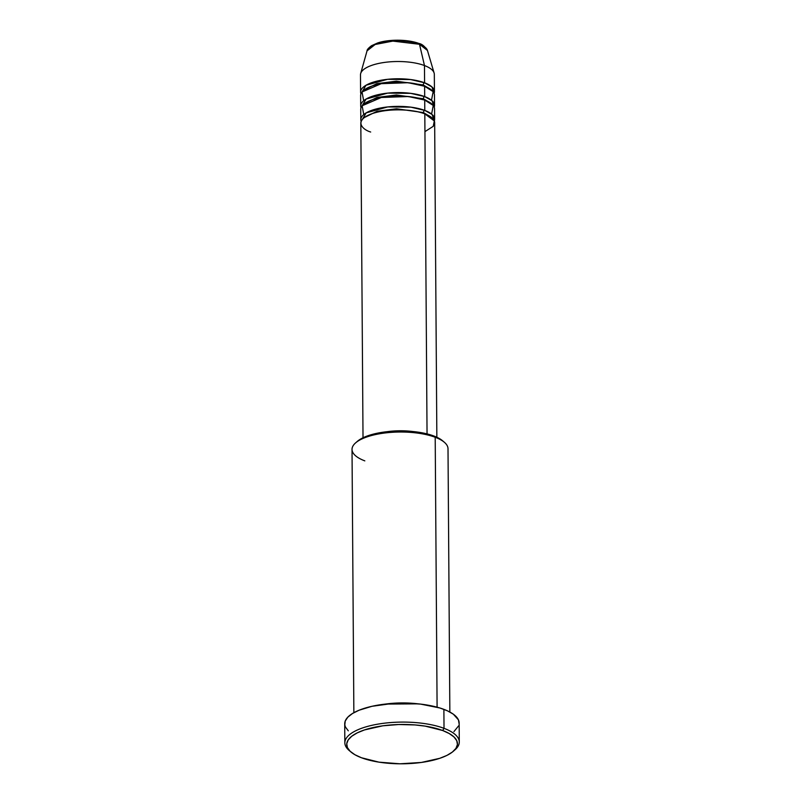 <?xml version="1.0" encoding="UTF-8"?>
<svg xmlns="http://www.w3.org/2000/svg" width="804" height="804" viewBox="0 0 804 804"><rect width="100%" height="100%" fill="white"/><g stroke="black" fill="none" stroke-linecap="round" stroke-linejoin="round"><path stroke-width="1.21" d="M367.036 50.863L375.146 44.491L392.854 41.104L419.507 44.28A1.849 1.266 -69.4 0 0 418.854 43.436A1.849 1.266 110.6 0 1 419.507 44.28A30.361 10.784 179.6 0 0 387.578 41.587A30.361 10.784 179.6 0 0 367.036 50.863C366.915 49.788 368.403 48.069 371.518 45.707L377.478 43.034C387.267 39.496 406.764 38.914 418.854 43.436C421.889 43.949 424.743 46.28 427.437 50.441A30.361 10.784 179.6 0 0 419.507 44.28L424.472 65.546L419.507 44.28L427.437 50.441L434.12 73.033A36.914 13.105 -0.4 0 0 424.472 65.546A36.914 13.105 179.6 0 0 383.88 62.511A36.914 13.105 179.6 0 0 360.483 74.883L360.604 92.138A36.914 13.105 -0.4 0 1 384 79.767A36.914 13.105 -0.4 0 1 424.592 82.802L431.909 86.902L434.13 93.344A36.914 13.105 -0.4 0 0 434.441 91.626L434.321 74.37A36.914 13.105 179.6 0 0 424.472 65.546L424.592 82.802L424.472 65.546A36.914 13.105 -0.4 0 0 385.649 62.27A36.914 13.105 -0.4 0 0 360.674 73.546L367.036 50.863M424.934 131.635L433.255 126.308L434.321 120.942L424.813 113.856A36.914 13.105 179.6 0 0 384.211 110.821A36.914 13.105 179.6 0 0 360.825 123.193L363.016 437.768M423.668 113.444A1.849 1.266 110.6 0 1 423.447 112.59L430.924 116.992L423.447 112.59A1.849 1.266 110.6 0 1 424.783 110.409L432.11 114.51L434.321 120.962A36.914 13.105 -0.4 0 0 434.632 119.233L434.562 108.882A36.914 13.105 179.6 0 0 424.713 100.058A36.914 13.105 179.6 0 0 384.121 97.023A36.914 13.105 179.6 0 0 360.725 109.394L360.805 119.746A36.914 13.105 -0.4 0 1 384.191 107.374A36.914 13.105 -0.4 0 1 424.783 110.409L424.713 100.058L424.783 110.409A36.914 13.105 -0.4 0 1 434.632 119.233M431.597 114.078L433.255 105.455L424.713 100.058L408.311 96.52L381.347 97.475L362.122 105.776L363.76 114.55M423.567 99.646A1.849 1.266 110.6 0 1 423.346 98.781L430.823 103.183L423.346 98.781A1.849 1.266 110.6 0 1 424.693 96.601L432.009 100.701L434.23 107.153A36.914 13.105 -0.4 0 0 434.542 105.424L434.461 95.073A36.914 13.105 179.6 0 0 424.612 86.249A36.914 13.105 179.6 0 0 384.021 83.214A36.914 13.105 179.6 0 0 360.634 95.586L360.705 105.937A36.914 13.105 -0.4 0 1 384.091 93.565A36.914 13.105 -0.4 0 1 424.693 96.601L424.612 86.249L424.693 96.601A36.914 13.105 -0.4 0 1 434.542 105.424M431.497 100.269L433.155 91.646L424.612 86.249L408.211 82.711L381.247 83.666L362.031 91.978L363.669 100.741M423.477 85.837A1.849 1.266 110.6 0 1 423.256 84.983L430.733 89.385L423.256 84.983A1.849 1.266 110.6 0 1 424.592 82.802A36.914 13.105 -0.4 0 1 434.441 91.626M364.825 460.873A47.989 17.045 -0.4 0 1 355.579 442.903A47.989 17.045 -0.4 0 1 435.205 437.265L433.838 435.989A46.15 16.392 179.6 0 0 357.277 441.416A46.15 16.392 179.6 0 0 356.484 442.16M459.285 742.012L459.154 723.027A57.225 20.321 179.6 0 0 443.888 709.359L444.019 728.334A57.225 20.321 179.6 0 0 371.187 725.489A57.225 20.321 179.6 0 0 349.187 750.494L350.906 751.961A55.375 19.668 -0.4 0 1 372.202 727.761A55.375 19.668 -0.4 0 1 442.682 730.514L444.019 728.334L443.888 709.359A57.225 20.321 179.6 0 0 380.965 704.646A57.225 20.321 179.6 0 0 344.715 723.831L344.846 742.806A57.225 20.321 -0.4 0 1 381.106 723.63A57.225 20.321 -0.4 0 1 444.019 728.334A57.225 20.321 -0.4 0 1 459.285 742.012A57.225 20.321 -0.4 0 1 454.159 750.504A57.225 20.321 179.6 0 0 455.054 749.76A57.225 20.321 179.6 0 0 444.019 728.334L442.682 730.514L425.185 726.123L414.914 724.927L398.734 724.525L382.825 725.811L364.423 729.952L357.227 732.876L351.75 736.243L348.212 739.901L346.745 743.73L347.398 747.579L350.152 751.288L354.906 754.725L361.478 757.76A55.375 19.668 -0.4 0 1 350.906 751.961M423.447 112.59L396.523 108.771L377.056 111.274L364.483 117.454L377.056 111.274L396.523 108.771L423.447 112.59A1.849 1.266 -69.4 0 1 424.783 110.409L410.814 107.153L387.669 106.932L366.172 112.872L361.137 121.464A36.914 13.105 -0.4 0 1 360.805 119.746M427.045 433.899L424.813 113.856L427.045 433.899M386.985 431.698A36.914 13.105 -0.4 0 1 412.814 431.517L401.377 430.783L386.985 431.698M449.848 712.032L448.009 448.732A47.989 17.045 179.6 0 0 435.205 437.265L437.095 707.178L435.205 437.265A47.989 17.045 179.6 0 0 382.433 433.316A47.989 17.045 179.6 0 0 352.021 449.406L353.861 712.696M385.387 704.073A47.989 17.045 -0.4 0 1 418.211 703.852L385.387 704.073M350.092 751.227A57.225 20.321 -0.4 0 1 344.846 742.806M423.256 84.983L396.332 81.164L376.865 83.666L364.292 89.847L376.865 83.666L396.332 81.164L423.256 84.983A1.849 1.266 -69.4 0 1 424.592 82.802L410.623 79.546L387.478 79.325L365.981 85.264L360.946 93.857A36.914 13.105 -0.4 0 1 360.604 92.138M423.346 98.781L396.422 94.972L376.965 97.475L364.383 103.646L376.965 97.475L396.422 94.972L423.346 98.781A1.849 1.266 -69.4 0 1 424.693 96.601L410.713 93.344L387.568 93.133L366.081 99.063L361.036 107.666A36.914 13.105 -0.4 0 1 360.705 105.937M414 42.14L403.859 40.552L392.724 40.471L382.262 41.908L374.091 44.652M361.478 757.76L378.975 762.152L399.99 763.8L421.326 762.453L439.728 758.323L446.934 755.398L452.401 752.031L455.948 748.363L457.416 744.534L456.762 740.695L453.999 736.987L449.245 733.549L442.682 730.514A55.375 19.668 -0.4 0 1 453.355 751.248A55.375 19.668 -0.4 0 1 361.478 757.76M348.283 730.816L345.429 726.987L344.815 725.007L345.238 721.027L347.841 717.128L352.524 713.48L359.097 710.213L371.961 706.304L392.895 703.42L404.09 703.108L420.592 704.103L439.878 707.982L447.506 710.857L453.376 714.213L458.441 719.871L459.114 723.841M458.632 725.831L453.938 731.59M357.217 441.466L362.634 437.959L375.83 433.527L383.96 432.07L401.749 430.954L410.703 431.336L427.075 433.899L433.838 435.989L439.316 438.522L443.275 441.386M436.853 437.255L434.662 122.68A36.914 13.105 179.6 0 0 424.813 113.856C418.552 110.731 393.015 106.892 372.634 113.475C352.946 120.329 362.242 129.615 370.674 132.017M435.205 437.265A47.989 17.045 -0.4 0 1 444.371 442.28L442.652 440.823A46.15 16.392 179.6 0 0 433.838 435.989L435.205 437.265M418.191 43.436A1.849 1.266 110.6 0 1 418.854 43.436M355.579 442.903L357.277 441.416M455.054 749.76L453.355 751.248"/></g></svg>
